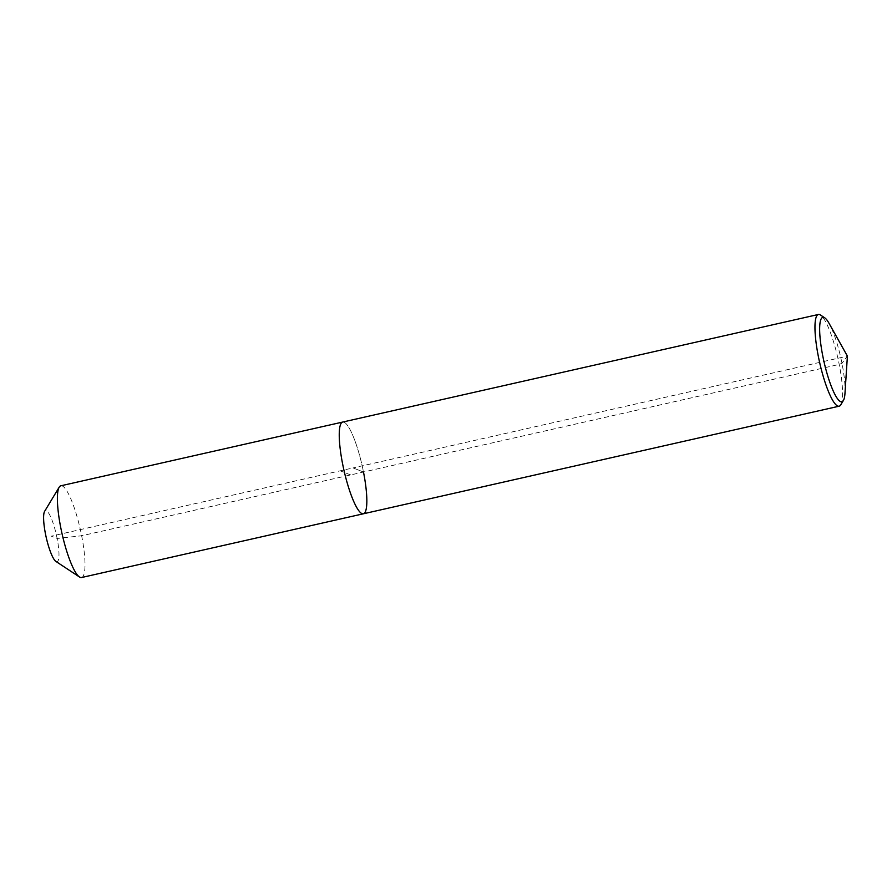 <?xml version="1.0" encoding="UTF-8"?>
<svg xmlns="http://www.w3.org/2000/svg" width="892" height="892" viewBox="0 0 892 892"><rect width="100%" height="100%" fill="white"/><g stroke="black" fill="none" stroke-linecap="round" stroke-linejoin="round"><path stroke-width="0.67" stroke-dasharray="4.46 3.34" d="M844.969 393.439A43.262 8.619 77.3 0 0 841.97 363.289A43.262 8.619 77.3 0 0 829.136 323.473M840.777 404.812A47.02 9.377 77.3 0 0 839.205 364.427A47.02 9.377 77.3 0 0 820.462 315.01M363.412 513.781A47.02 9.377 77.3 0 0 363.49 472.024A47.02 9.377 77.3 0 0 342.673 422.061A47.02 9.377 77.3 0 1 363.49 472.024L353.042 467.921L847.4 356.12L841.97 363.289L839.205 364.427L363.49 472.024L353.042 467.921L51.29 536.17L57.121 538.456A26.203 5.218 77.3 0 0 44.6 511.384M81.573 577.525A47.02 9.377 77.3 0 0 81.651 535.769A47.02 9.377 77.3 0 0 60.823 485.805M55.917 561.425A26.203 5.218 77.3 0 0 57.121 538.456L81.651 535.769L363.49 472.024M350.656 474.923L340.209 470.831"/><path stroke-width="1.34" d="M829.136 323.473A43.262 8.619 77.3 0 0 824.721 317.82A43.262 8.619 77.3 0 0 822.736 355.752A43.262 8.619 77.3 0 0 843.408 400.441A43.262 8.619 77.3 0 0 844.969 393.439L847.4 356.12L829.136 323.473M824.721 317.82L820.462 315.01A47.02 9.377 77.3 0 0 818.388 314.475A47.02 9.377 77.3 0 0 818.31 356.231A47.02 9.377 77.3 0 0 839.127 406.195A47.02 9.377 77.3 0 0 840.777 404.812L843.408 400.441M59.184 487.188A47.02 9.377 77.3 0 0 60.745 527.573A47.02 9.377 77.3 0 0 79.488 576.99L55.917 561.425A26.203 5.218 77.3 0 1 45.47 533.884A26.203 5.218 77.3 0 1 44.6 511.384L59.184 487.188A47.02 9.377 77.3 0 1 60.823 485.805L342.673 422.061A47.02 9.377 77.3 0 0 342.595 463.829A47.02 9.377 77.3 0 0 363.412 513.781A47.02 9.377 77.3 0 0 363.49 472.024M818.388 314.475L342.673 422.061A47.02 9.377 77.3 0 0 342.595 463.829A47.02 9.377 77.3 0 0 363.412 513.781L839.127 406.195M79.488 576.99A47.02 9.377 77.3 0 0 81.573 577.525L363.412 513.781"/></g></svg>
